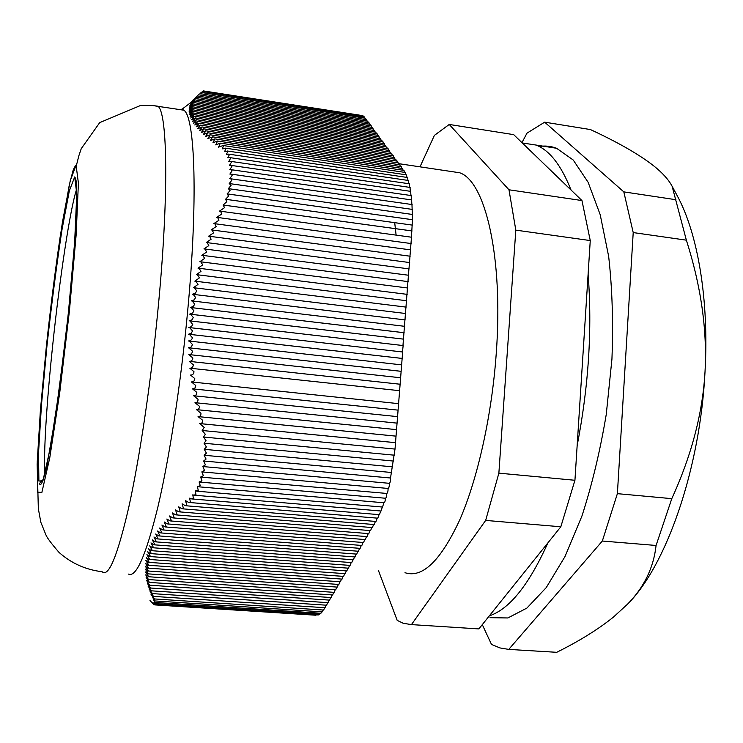 <?xml version="1.0" encoding="UTF-8"?>
<svg xmlns="http://www.w3.org/2000/svg" width="743" height="743" viewBox="0 0 743 743"><rect width="100%" height="100%" fill="white"/><g stroke="black" fill="none" stroke-linecap="round" stroke-linejoin="round"><path stroke-width="1.11" d="M76.715 188.936C70.139 208.393 59.616 278.69 52.651 345.653C46.66 402.483 43.252 456.202 45.044 473.532C43.252 456.202 46.66 402.483 52.651 345.653C59.616 278.69 70.139 208.393 76.715 188.926M405.251 172.45L405.817 174.754M406.44 174.846L406.988 177.419M407.47 177.484L407.991 180.4M408.409 180.465L408.891 183.725M409.254 183.781L409.69 187.366M409.997 187.412L410.377 191.313M410.628 191.341L410.963 195.52M411.158 195.558L411.455 199.904M411.622 199.923L411.863 204.52M411.975 204.539L412.476 219.705L411.427 237.193M411.492 237.203L410.461 249.852M410.498 249.862L409.96 256.186M409.997 256.196L408.966 268.882M408.91 268.91L408.474 275.235M408.418 275.263L407.972 281.597M407.916 281.625L407.48 287.959M407.424 287.987L406.978 294.33M406.932 294.358L406.477 300.711M406.43 300.739L405.975 307.1M405.938 307.119L405.474 313.49M405.437 313.509L404.981 319.889M404.935 319.908L404.48 326.288M404.443 326.307L402.966 345.541M190.124 320.93L403.152 345.56L402.465 351.968M189.706 327.626L402.65 351.996L395.016 449.078L390.512 478C390.679 480.907 390.279 482.681 389.304 483.312C389.416 486.256 388.988 487.965 388.041 488.439C388.115 491.411 387.679 493.083 386.75 493.445L386.713 493.426C386.741 496.333 386.304 497.94 385.413 498.237L200.136 482.105M385.32 498.228C385.283 501.033 384.846 502.547 384.01 502.779L198.557 486.795M383.862 502.77L382.543 507.051L196.681 491.169M382.339 507.032L381.029 511.017L194.517 495.228M380.76 510.998L379.469 514.676L192.075 498.952M379.069 514.648L377.788 518.187L189.205 502.482M377.24 518.14L375.986 521.465L185.88 505.76M375.41 521.419L374.175 524.539L182.49 508.816M373.608 524.493L372.382 527.586L179.258 511.853M371.806 527.539L370.599 530.613L176.175 514.89M370.033 530.567L368.825 533.623L173.258 517.927M368.259 533.576L367.07 536.613L170.5 520.945M366.503 536.567L365.315 539.576L167.89 523.954M364.757 539.539L363.578 542.529L165.457 526.963M363.021 542.483L361.86 545.455L163.172 529.954M361.302 545.408L360.141 548.362L161.055 532.945M359.584 548.315L358.442 551.25L159.104 535.926M357.885 551.204L356.751 554.12L157.312 538.898M356.203 554.074L355.07 556.971L155.686 541.861M354.522 556.925L353.408 559.804L154.219 544.814M352.86 559.758L351.755 562.609L152.909 547.758M351.198 562.572L350.102 565.404L151.767 550.693M349.554 565.367L348.467 568.181L150.773 553.619M347.928 568.144L346.842 570.94L149.937 556.544M346.303 570.903L345.235 573.68L149.259 559.451M344.687 573.642L343.628 576.401L148.739 562.349M343.09 576.364L342.04 579.103L148.359 565.247M341.492 579.066L340.452 581.788L148.136 568.126M339.913 581.75L338.882 584.462L148.052 570.995M338.344 584.425L337.322 587.109L148.117 573.865M336.783 587.072L335.762 589.747L148.312 576.717M335.232 589.71L334.22 592.366L148.646 579.559M333.691 592.329L332.688 594.967L149.12 582.382M332.158 594.929L331.164 597.548L149.714 585.205M330.644 597.511L329.651 600.121L150.43 588.01M329.13 600.084L328.146 602.675L151.275 590.815M327.626 602.638L326.651 605.211L152.231 593.592M326.131 605.173L325.174 607.728L153.299 596.369M324.626 607.69L323.688 610.049L154.303 598.932M323.14 610.012L322.267 611.87L154.971 600.948M321.71 611.842L320.93 613.254L155.38 602.48M320.298 613.207L319.601 614.285L155.556 603.65M318.886 614.238L318.292 614.963L155.501 604.43L154.005 602.257L155.566 603.604L153.634 599.88L154.981 600.808L152.761 597.716L154.293 598.719L151.052 594.465L153.29 596.062L150.012 591.781L152.241 593.285L148.99 588.995L151.312 590.499L148.089 586.19L150.495 587.704L147.309 583.376L149.547 585.196L146.65 580.552L149.232 582.066L146.111 577.71L148.451 579.54L145.712 574.868L148.489 576.392L145.452 572.008L147.894 573.847L148.312 573.54L145.331 569.138L147.82 570.986L148.284 570.68L145.349 566.259L147.885 568.107L148.396 567.801L145.507 563.38L148.098 565.228L148.656 564.921L145.823 560.482L148.451 562.33L149.064 562.024L146.287 557.575L148.962 559.433L149.622 559.126L146.91 554.659L149.631 556.516L150.327 556.21L147.681 551.733L150.448 553.6L151.201 553.294L148.619 548.798L151.414 550.665L152.222 550.359L149.714 545.854L152.547 547.73L153.402 547.424L150.968 542.901L153.838 544.786L154.748 544.48L152.38 539.947L155.296 541.823L156.253 541.517L153.959 536.975L156.912 538.861L157.925 538.554L155.705 534.003L158.686 535.889L159.745 535.582L157.618 531.013L160.627 532.907L161.742 532.601L159.689 528.022L162.726 529.917L163.897 529.61L161.928 525.022L164.992 526.926L166.209 526.62L164.324 522.013L167.416 523.917L168.689 523.611L166.887 519.004L169.998 520.908L171.327 520.602L169.608 515.976L172.748 517.88L174.122 517.574L172.497 512.949L175.654 514.853L177.075 514.546L175.534 509.902L178.71 511.816L180.187 511.509L178.738 506.856L181.933 508.769L183.456 508.463L182.1 503.8L185.304 505.714L186.883 505.407L185.499 500.624L188.62 502.435L190.366 502.008L189.66 498.154L191.471 498.897L193.384 498.349L192.799 494.819L193.904 495.182L195.966 494.485L195.195 490.863L198.27 490.278L197.304 486.572L200.276 485.727L199.115 481.966L201.975 480.86L200.629 477.052L203.368 475.706L201.845 471.879L204.455 470.347L202.848 466.548L205.412 464.839L203.638 461.004L206.071 459.072L204.111 455.255L206.396 453.1L204.26 449.32L206.387 446.952L204.065 443.237L206.025 440.673L203.536 437.033L205.319 434.274L202.18 430.494L204.204 427.457L199.672 423.556C201.743 423.677 202.728 422.563 202.607 420.222L198.056 416.591C200.071 416.637 201.037 415.523 200.954 413.247L196.449 409.625C198.474 409.672 199.468 408.557 199.43 406.282L194.982 402.678C197.016 402.725 198.037 401.61 198.056 399.325L193.654 395.74C195.697 395.796 196.746 394.682 196.821 392.397L192.474 388.83C194.517 388.877 195.604 387.762 195.725 385.487L191.434 381.93C193.496 381.976 194.61 380.862 194.787 378.586L190.552 375.057C192.613 375.104 193.765 373.989 193.988 371.714L189.818 368.203C191.889 368.24 193.069 367.126 193.347 364.85L189.242 361.367C191.322 361.404 192.53 360.29 192.864 358.015L188.824 354.55C190.905 354.587 192.14 353.473 192.53 351.198L188.564 347.752C190.654 347.789 191.917 346.675 192.363 344.408L189.279 341.065L188.471 340.981L190.663 340.405L192.056 338.91L192.344 337.638L189.354 334.322L188.527 334.239L191.388 333.189L192.493 330.895L189.595 327.598L188.75 327.514L191.322 326.706L192.743 324.607L189.994 320.902L189.14 320.818L192.047 319.759L193.273 317.475L190.561 314.233L189.688 314.14L192.623 313.082L193.895 310.806L191.285 307.583L190.394 307.5L193.356 306.422L194.685 304.156L192.177 300.961L191.267 300.878L194.257 299.8L195.632 297.544L193.217 294.367L192.307 294.284L195.316 293.197L196.746 290.95L194.425 287.801L193.496 287.717L198.009 284.383L195.79 281.263L194.852 281.179L199.43 277.854L197.313 274.752L196.366 274.669L201.009 271.344L198.985 268.269L198.028 268.186L202.737 264.861L200.814 261.824L199.848 261.731L204.613 258.406L202.793 255.397L201.817 255.313L206.647 251.988L204.91 248.998L203.926 248.914L208.811 245.599L207.186 242.636L206.192 242.552L211.123 239.227L209.591 236.293L208.597 236.209L213.585 232.893L212.136 229.986L211.133 229.903L216.167 226.587L214.82 223.708L213.808 223.624L218.888 220.309L217.625 217.458L216.612 217.374L221.739 214.068L220.569 211.235L219.426 211.17L224.553 207.65L223.095 205.012L226.838 201.641L225.556 199.273L228.621 196.059L227.135 193.877L230.042 190.617L228.361 188.638L231.101 185.351L229.225 183.577L231.788 180.27L230.702 178.775L229.726 178.71L232.113 175.422L231.073 174.113L229.884 174.076L232.095 170.844L231.11 169.673L229.791 169.655L231.927 166.423L230.989 165.392L229.466 165.41L231.426 162.225L230.553 161.352L228.807 161.445L230.562 158.315L229.763 157.6L227.795 157.757L229.355 154.711L228.63 154.135L226.439 154.386L227.795 151.433L224.748 151.331L225.9 148.489L222.222 148.851L223.55 145.758L223.114 145.517L218.563 147.142L220.374 143.158L215.749 144.866L217.541 141.012L212.962 142.721L214.857 138.895L210.334 140.613L212.6 136.953L207.845 138.532L210.195 134.91L205.523 136.489L207.947 132.895L203.341 134.483L205.848 130.917L201.325 132.514L203.907 128.976L199.458 130.573L202.124 127.062L197.74 128.669L200.489 125.196L196.189 126.802L199.003 123.357L194.787 124.973L197.684 121.555L193.552 123.18L196.514 119.781L192.465 121.425L195.493 118.053L191.527 119.697L194.508 116.252L190.747 118.007L193.914 114.691L190.124 116.354L193.356 113.066L189.651 114.738L192.939 111.469L189.326 113.15L192.669 109.908L189.149 111.599L192.548 108.385L189.112 110.085L192.567 106.89L189.224 108.599L192.725 105.432L189.474 107.15L193.004 103.927L189.855 105.729L193.44 102.608L190.375 104.345L194.007 101.243L191.025 102.989L194.685 99.915L191.796 101.661L195.52 98.54L192.697 100.37L198.799 94.407M317.456 614.907L155.241 604.848L153.847 602.879L155.51 604.421M315.961 615.232L154.758 604.895M363.29 116.029L363.671 116.781M364.432 116.902L364.85 118.1M365.575 118.211L365.993 119.614M366.68 119.725L367.107 121.137M367.794 121.239L368.231 122.66M368.918 122.771L369.355 124.202M370.051 124.313L370.488 125.753M371.194 125.864L371.639 127.313M372.345 127.424L372.791 128.883M373.497 128.994L373.952 130.471M374.667 130.582L375.113 132.059M375.837 132.17L376.292 133.666M377.017 133.777L377.481 135.282M378.206 135.393L378.67 136.916M379.404 137.028L379.877 138.551M380.611 138.662L381.085 140.204M381.828 140.316L382.311 141.867M383.054 141.987L383.537 143.548M384.28 143.659L384.772 145.238M385.524 145.349L386.016 146.938M386.778 147.049L387.279 148.646M388.032 148.767L388.543 150.374M389.304 150.495L389.815 152.111M390.586 152.231L391.097 153.866M391.867 153.987L392.397 155.631M393.168 155.751L393.697 157.414M394.477 157.525L395.007 159.197M395.796 159.318L396.335 161.008M397.124 161.129L397.663 162.828M398.462 162.94L399.01 164.658M399.808 164.779L400.366 166.506M401.164 166.627L401.731 168.364M402.53 168.485L403.096 170.24M403.913 170.361L404.48 172.339M394.7 222.668L396.112 235.113M412.328 214.439L228.872 188.713L412.486 214.467M412.384 219.687L227.135 193.877M412.003 230.924L223.095 205.012M412.319 225.101L225.556 199.273M389.304 483.312L202.848 466.548M390.512 478L203.638 461.004M201.409 477.136L386.75 493.445L201.529 477.136M388.041 488.439L202.291 471.926M391.635 472.502L204.111 455.255M392.657 466.845L204.26 449.32M393.586 461.069L204.065 443.237M394.403 455.199L203.536 437.033M395.016 449.078L202.18 430.494M149.993 600.52L153.318 604.087L152.213 602.592L154.052 604.598L152.909 602.991L155.231 604.858M363.383 116.047L203.508 90.925L202.681 91.51M203.647 90.952L362.24 115.564M179.323 109.5L182.044 109.193L183.846 110.196C195.14 116.939 198.214 201.427 187.366 314.15C180.614 385.32 169.255 458.663 157.878 507.042C145.99 555.3 136.201 577.645 128.511 574.098M200.768 92.894L202.616 91.5L364.534 116.92M395.35 442.642L199.672 423.556M403.941 332.715L191.453 307.621M395.889 436.122L198.53 416.637M396.4 429.612L196.96 409.672M396.901 423.111L195.53 402.734M397.412 416.609L194.248 395.805M397.914 410.117L193.106 388.895M398.415 403.635L192.112 382.004M399.428 390.679L190.57 368.277L399.613 390.697M399.929 384.215L190.032 361.451M400.431 377.75L189.641 354.634M400.932 371.305L189.419 347.845M401.443 364.85L189.354 341.083M401.944 358.414L189.446 334.341M403.44 339.133L190.71 314.261M539.204 146.52C545.083 145.535 550.879 146.12 556.591 148.275L573.262 160.051L588.122 182.276L600.214 214.727L608.656 256.391C612.26 288.191 613.356 322.443 611.935 359.148L606.26 414.39C600.158 450.908 592.05 484.789 581.945 516.014L564.986 556.563L546.263 587.574L526.889 608.09L507.868 617.962L490.018 617.684M522.31 142.981L581.955 200.554L508.983 189.79L449.246 124.453L513.682 134.641L522.31 142.981L535.972 145.043C549.514 150.225 561.206 165.215 571.051 190.032M590.258 240.565L574.933 480.275L498.869 473.152L515.818 230.135L590.258 240.565L581.955 200.554M588.112 274.13C592.32 328.935 588.67 386.1 577.153 445.624M560.826 526.768L478.854 628.912L411.446 624.603L485.662 520.416L560.826 526.768L574.933 480.275M547.879 542.901C528.914 584.908 509.401 609.223 489.34 615.845M474.721 628.652L478.854 628.912M672.118 186.261L677.272 195.846C697.677 233.274 709.11 299.188 705.051 371.166C700.268 469.102 666.09 565.925 627.594 604.124C644.125 587.249 653.626 567.689 656.078 545.464L671.783 498.655C691.733 455.013 702.822 412.514 705.051 371.166C707.234 329.781 701.002 286.111 686.365 240.165L672.118 186.261C668.533 179.546 662.357 172.72 653.599 165.773C639.138 154.46 618.083 142.387 590.425 129.561L544.665 122.168L623.814 191.88L633.212 232.578L686.365 240.165M482.291 624.631L491.476 644.404L499.993 647.942L508.76 649.401L602.332 541.034L656.078 545.464M633.212 232.578L617.387 493.658L602.332 541.034M521.957 142.637L526.973 133.164L544.665 122.168M555.68 652.243L556.73 652.308C579.651 640.865 598.57 629.107 613.495 617.034L627.594 604.124M508.76 649.401L556.73 652.308M617.387 493.658L671.783 498.655M623.814 191.88L675.935 199.718M404.991 572.704C422.368 578.444 440.599 560.881 459.685 520.026C477.619 479.04 491.847 415.597 496.259 353.296C503.466 256.651 485.188 181.125 459.685 172.766L449.831 171.299M449.246 124.453L434.376 135.402L420.009 166.841M378.531 570.763L397.189 620.377L403.18 623.266L411.446 624.603M485.662 520.416L498.869 473.152M515.818 230.135L508.983 189.79M183.846 110.196L152.686 105.552L140.529 105.478L99.711 122.623L81.247 148.656L78.619 156.457C77.096 163.479 76.12 166.386 75.684 165.169L73.204 169.961L69.34 184.701L60.099 237.258C55.121 271.056 50.533 307.5 46.335 346.582L40.419 410.108L37.234 461.895L37.587 492.237L41.877 492.405L49.762 457.809L59.765 392.434L69.415 310.964L76.148 234.816L78.396 183.047L76.083 165.215L70.26 180.66L62.421 222.333C56.7 259.994 51.332 301.417 46.335 346.582L40.336 411.111L37.15 464.291L38.339 508.714L40.837 522.292L45.992 535.062C47.218 537.997 51.555 543.774 59.022 552.402C71.319 563.315 85.677 569.751 102.107 571.729C108.552 577.543 117.403 556.238 128.65 507.803C139.461 459.137 150.764 383.806 157.869 310.704C169.005 197.397 167.639 112.741 157.962 106.23L153.968 105.682M46.985 345.579L41.459 405.009L38.515 453.211L38.896 481.074L42.936 480.693L50.273 448.224L59.514 387.651L68.421 312.515L74.653 242.172L76.78 193.988L74.699 176.927L69.34 190.802L62.04 229.392C56.691 264.527 51.666 303.255 46.985 345.579M410.786 191.369L230.989 165.383M412.374 209.405L229.977 183.651M412.133 204.557L230.702 178.775M411.78 199.951L231.073 174.113M411.316 195.576L231.11 169.673M412.356 225.11L225.649 199.3M412.476 219.705L227.451 193.942M410.145 187.431L230.553 161.352M409.412 183.8L229.763 157.6M408.566 180.493L228.63 154.135M407.619 177.512L227.163 150.978M406.588 174.874L225.361 148.145M182.044 109.193L193.793 100.277M405.399 172.478L223.114 145.517M381.948 140.334L192.864 111.376M380.732 138.681L192.604 109.815M379.524 137.046L192.493 108.292M378.317 135.412L192.521 106.806M377.128 133.796L192.697 105.348M375.949 132.189L193.004 103.927M374.778 130.592L193.44 102.534M373.608 129.013L194.007 101.169M372.447 127.443L194.703 99.841M371.305 125.873L195.52 98.54M370.163 124.322L196.468 97.268M369.03 122.79L197.517 96.023M367.906 121.258L198.687 94.807M366.782 119.734L199.96 93.627M365.677 118.23L201.344 92.466M404.053 170.379L220.374 143.158M402.678 168.503L217.541 141.012M401.304 166.646L214.857 138.895M399.948 164.797L212.322 136.814M398.601 162.968L209.935 134.771M397.264 161.147L207.706 132.756M395.926 159.336L205.616 130.787M394.607 157.544L203.693 128.845M393.298 155.77L201.92 126.942M392.007 154.005L200.304 125.075M390.716 152.25L198.836 123.236M389.434 150.513L197.527 121.434M388.162 148.786L196.366 119.669M386.899 147.068L195.363 117.942M385.645 145.368L194.508 116.252M384.4 143.678L193.812 114.589M383.174 142.006L193.264 112.964M395.462 442.67L200.136 423.621M404.666 326.316L192.177 300.961M405.167 319.908L193.217 294.367M405.669 313.509L194.425 287.801M406.17 307.119L195.79 281.263M406.672 300.739L197.313 274.752M407.173 294.358L198.985 268.269M407.675 287.987L200.814 261.824M408.176 281.616L202.793 255.397M408.669 275.254L204.91 248.998M409.17 268.901L207.186 242.636M409.672 262.558L209.591 236.293M410.164 256.214L212.136 229.986M410.665 249.88L214.82 223.708M411.158 243.546L217.625 217.458M411.659 237.231L220.569 211.235M412.086 230.952L223.383 205.068M396.038 436.15L198.66 416.656M396.558 429.64L197.071 409.69M397.068 423.129L195.623 402.743M397.57 416.628L194.313 395.815M398.081 410.136L193.152 388.905M398.592 403.653L192.14 382.013M400.115 384.233L190.004 361.442M400.626 377.769L189.604 354.634M401.136 371.314L189.363 347.835M401.638 364.869L189.279 341.065M402.149 358.423L189.354 334.322M402.65 351.996L189.595 327.598M403.152 345.56L189.994 320.902M403.663 339.142L190.561 314.233M404.164 332.725L191.285 307.583M43.391 479.356C40.317 481.984 39.156 483.665 39.908 484.399C41.506 485.616 43.93 478.919 47.162 464.31L55.827 413.897L65.505 339.245C70.808 292.268 74.764 246.007 76.204 215.981C77.049 194.907 76.798 182.23 75.461 177.939L76.241 181.478M535.972 145.043L556.591 148.275M459.685 172.766L398.945 163.692"/></g></svg>
